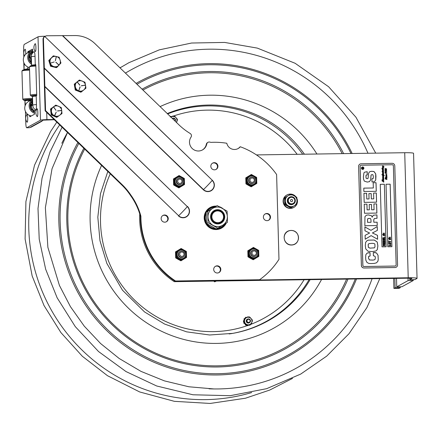 <?xml version="1.0" encoding="UTF-8"?>
<svg xmlns="http://www.w3.org/2000/svg" width="439" height="439" viewBox="0 0 439 439"><rect width="100%" height="100%" fill="white"/><g stroke="black" fill="none" stroke-linecap="round" stroke-linejoin="round"><path stroke-width="0.66" d="M372.074 278.738A170.513 167.819 -118.8 0 1 213.925 388.949A170.513 167.819 -118.8 0 1 209.063 388.822M61.822 143.273A170.513 167.819 -118.8 0 1 67.507 132.479L52.032 168.73L45.371 207.724L47.878 247.344L59.419 285.421L70.427 306.641L84.244 326.139L100.608 343.534L119.183 358.482L140.979 371.372L164.384 380.871L188.88 386.775L213.925 388.949M125.439 73.104A170.513 167.819 -118.8 0 1 153.93 59.391A170.513 167.819 -118.8 0 1 367.975 153.26M256.453 154.918L404.725 152.717A10.459 0.856 -1.6 0 1 413.554 153.315L417.05 278.364A10.459 0.856 -1.6 0 1 416.924 278.507L414.893 279.621L409.73 279.698L411.755 278.447M417.05 278.364A10.459 0.856 -1.6 0 0 408.215 277.766L175.084 281.223A75.837 74.635 -118.8 0 1 140.464 216.443L140.903 216.202A62.761 61.767 61.2 0 0 130.943 195.212A62.761 61.767 61.2 0 0 122.141 184.632L45.568 110.606L43.445 39.038L43.006 39.274L45.129 110.847L121.702 184.874A62.761 61.767 -118.8 0 1 130.504 195.454A62.761 61.767 -118.8 0 1 140.464 216.443A75.837 74.635 61.2 0 0 175.084 281.223L174.272 281.673L407.403 278.211A5.23 0.428 -1.6 0 1 411.82 278.513A5.23 0.428 -1.6 0 1 411.76 278.584M139.734 213.908A75.837 74.635 61.2 0 0 174.272 281.673M400.264 286.793L400.291 287.66L399.073 288.33L393.909 288.407L393.629 278.414M413.247 279.648L413.275 280.516L401.91 286.766L396.746 286.843L408.105 280.592L408.04 278.205M400.291 287.66L395.127 287.737L394.864 278.397M395.127 287.737L393.909 288.407M409.691 278.227L409.73 279.698M413.275 280.516L408.105 280.592M396.51 278.375L396.746 286.843M298.509 237.587A7.249 7.134 -118.8 0 1 291.551 244.918A7.249 7.134 -118.8 0 1 284.192 237.801A7.249 7.134 -118.8 0 1 291.15 230.475A7.249 7.134 -118.8 0 1 298.509 237.587M43.006 39.274A3.347 3.292 -118.8 0 1 44.696 36.486L46.539 35.768L74.893 35.559A28.765 28.31 -118.8 0 1 94.978 43.659L178.925 124.819A62.761 61.767 61.2 0 0 189.78 133.237A62.761 61.767 61.2 0 0 190.312 133.593A2.508 2.469 -118.8 0 1 191.02 137.127A8.829 8.687 -118.8 0 0 202.467 149.935A8.829 8.687 -118.8 0 0 206.769 144.003A2.508 2.469 -118.8 0 1 209.76 142.088A62.761 61.767 61.2 0 0 210.983 142.373A75.837 74.635 -118.8 0 1 226.793 143.251A7.847 7.721 -118.8 0 0 240.303 146.763A75.837 74.635 -118.8 0 1 276.608 174.508L278.974 259.328A75.837 74.635 -118.8 0 1 259.597 279.736L175.523 280.987A75.837 74.635 -118.8 0 1 140.903 216.202M130.504 195.454L130.943 195.212M259.597 279.736L175.523 280.987M237.922 148.656A7.847 7.721 61.2 0 0 239.864 147.005L240.303 146.763M207.993 142.318L207.554 142.56A2.508 2.469 61.2 0 0 206.33 144.244L206.769 144.003M202.242 150.056A8.829 8.687 61.2 0 0 206.33 144.244M167.27 221.091A3.594 3.539 -118.8 0 1 161.887 220.757A3.594 3.539 -118.8 0 1 162.951 215.445A3.594 3.539 -118.8 0 1 167.27 221.091M166.2 221.86A3.594 3.539 61.2 0 0 167.127 216.773A3.594 3.539 61.2 0 0 162.737 215.571M216.954 168.752A3.594 3.539 -118.8 0 1 211.571 168.417A3.594 3.539 -118.8 0 1 212.641 163.105A3.594 3.539 -118.8 0 1 216.954 168.752M215.884 169.52A3.594 3.539 61.2 0 0 216.817 164.438A3.594 3.539 61.2 0 0 212.427 163.237M226.299 223.045A11.765 11.584 -118.8 0 1 206.643 224.916A11.765 11.584 -118.8 0 1 216.273 206.127M219.368 206.72A11.765 11.584 -118.8 0 1 222.93 208.662M227.336 216.438A11.765 11.584 -118.8 0 1 227.386 219.127M221.267 228.264A11.765 11.584 61.2 0 0 225.844 223.325M215.834 206.368A11.765 11.584 61.2 0 0 209.924 207.647M219.84 271.911A3.594 3.539 -118.8 0 1 214.451 271.582A3.594 3.539 -118.8 0 1 215.522 266.264A3.594 3.539 -118.8 0 1 219.84 271.911M218.765 272.679A3.594 3.539 61.2 0 0 219.698 267.598A3.594 3.539 61.2 0 0 215.308 266.396M269.524 219.571A3.594 3.539 -118.8 0 1 264.141 219.242A3.594 3.539 -118.8 0 1 265.211 213.925A3.594 3.539 -118.8 0 1 269.524 219.571M268.454 220.34A3.594 3.539 61.2 0 0 269.381 215.258A3.594 3.539 61.2 0 0 264.997 214.056M45.129 110.847L45.568 110.606M62.755 35.685L212.317 180.275A6.623 6.519 -118.8 0 1 212.575 189.61A6.623 6.519 -118.8 0 1 203.323 189.747L203.493 189.577A6.393 6.294 61.2 0 0 212.427 189.445A6.393 6.294 61.2 0 0 212.174 180.434A9.362 0.494 134 0 1 203.493 189.577L44.778 36.475A3.347 3.292 61.2 0 0 43.445 39.038M44.306 68.034L187.327 206.604A9.362 0.494 134 0 1 178.651 215.747A6.393 6.294 61.2 0 0 187.579 215.615A6.393 6.294 61.2 0 0 187.327 206.604L44.328 68.358M292.478 201.111A1.081 1.065 -118.8 0 1 291.008 201.468A1.081 1.065 -118.8 0 1 290.64 199.981A1.081 1.065 -118.8 0 1 292.105 199.63A1.081 1.065 -118.8 0 1 292.478 201.111M288.763 198.829A3.292 3.243 -118.8 0 1 293.225 197.753A3.292 3.243 -118.8 0 1 294.355 202.269A3.292 3.243 -118.8 0 1 289.888 203.345A3.292 3.243 -118.8 0 1 288.763 198.829M288.127 198.554A3.924 3.863 -118.8 0 1 293.444 197.276A3.924 3.863 -118.8 0 1 294.783 202.653A3.924 3.863 -118.8 0 1 289.471 203.932A3.924 3.863 -118.8 0 1 288.127 198.554M293.247 204.097A3.924 3.863 -118.8 0 1 287.924 198.669A3.924 3.863 -118.8 0 1 289.466 197.226M212.739 221.047A6.536 6.437 61.2 0 0 223.253 213.744A6.536 6.437 61.2 0 0 214.462 211.115A6.536 6.437 61.2 0 0 212.739 221.047M213.305 220.592A5.91 5.817 -118.8 0 1 216.603 210.994A5.91 5.817 -118.8 0 1 223.231 218.787A5.91 5.817 -118.8 0 1 213.305 220.592M291.013 207.729L290.722 208.399L290.711 207.894L284.785 204.601L284.598 197.824L290.898 194.033L285.174 197.506L285.366 204.283L291.276 207.581L290.7 207.899M290.794 194.087A7.112 7.002 61.2 0 0 283.621 202.763A7.112 7.002 61.2 0 0 290.25 208.245L290.234 207.663M291.03 208.229A7.112 7.002 61.2 0 0 296.824 204.217M297 203.795A7.112 7.002 61.2 0 0 296.874 198.395M295.924 196.798A7.112 7.002 61.2 0 0 291.052 194.109M287.013 194.932L286.711 195.097A7.112 7.002 61.2 0 0 289.949 208.41L290.25 208.245M290.722 208.399A7.112 7.002 61.2 0 0 293.57 207.559L293.872 207.395M293.093 204.179A3.924 3.863 -118.8 0 1 287.282 200.826A3.924 3.863 -118.8 0 1 289.312 197.309M284.785 204.601L285.366 204.283M285.174 197.506L284.598 197.824M291.276 207.581L297 204.108L296.973 200.683L296.808 197.331L290.898 194.033M285.339 200.859A5.888 5.795 -118.8 0 1 290.991 194.905A5.888 5.795 -118.8 0 1 296.967 200.683A5.888 5.795 -118.8 0 1 291.32 206.637A5.888 5.795 -118.8 0 1 285.339 200.859M215.033 228.834L215.11 229.213L215.538 228.554M216.828 228.532L216.4 229.196L216.323 228.812M215.11 229.213A11.222 11.046 -118.8 0 1 210.029 208.207L210.407 208.004A11.222 11.046 61.2 0 0 215.483 229.004M216.773 228.988A11.222 11.046 61.2 0 0 221.229 227.665L220.855 227.874A11.222 11.046 -118.8 0 1 216.4 229.196M220.74 222.589A6.536 6.437 -118.8 0 1 211.104 216.97A6.536 6.437 -118.8 0 1 214.435 211.132M210.583 216.926A7.167 7.051 61.2 0 0 221.371 222.952A7.167 7.051 61.2 0 0 221.026 210.588A7.167 7.051 61.2 0 0 210.583 216.926M216.334 229.01L206.489 223.511L206.176 212.224L217.206 205.611L207.68 211.4L207.993 222.683L217.837 228.181L216.334 229.01M206.489 223.511L207.993 222.683M207.68 211.4L206.176 212.224M217.837 228.181L227.369 222.392L227.347 216.679L227.051 211.11L217.206 205.611M207.976 216.965A9.806 9.653 -118.8 0 1 217.387 207.054A9.806 9.653 -118.8 0 1 227.342 216.679A9.806 9.653 -118.8 0 1 217.931 226.59A9.806 9.653 -118.8 0 1 207.976 216.965M51.736 114.645L51.451 111.61A5.23 5.147 -118.8 0 1 55.962 105.876A5.23 5.147 -118.8 0 1 61.712 110.502L61.998 113.536L57.224 117.081L51.736 114.645L51.231 114.925L56.719 117.361L57.224 117.081M51.023 108.658L55.791 105.113L61.279 107.55L61.712 110.502A5.23 5.147 -118.8 0 1 57.202 116.236A5.23 5.147 -118.8 0 1 51.451 111.61L51.023 108.658L55.791 105.113M53.646 107.242L56.011 110.304L53.679 107.094M54.765 115.534L56.274 112.049L54.617 115.397M61.35 110.639L57.597 110.842L61.312 110.65M50.518 108.932L51.231 114.925M75.749 89.754L75.327 86.735A5.23 5.147 -118.8 0 1 79.569 80.792A5.23 5.147 -118.8 0 1 85.517 85.15L85.94 88.168L81.336 91.932L75.749 89.754L75.245 90.033L80.831 92.212L81.336 91.932M74.762 83.8L79.36 80.035L84.952 82.214L85.517 85.15A5.23 5.147 -118.8 0 1 81.275 91.092A5.23 5.147 -118.8 0 1 75.327 86.735L74.762 83.8L79.36 80.035M77.319 82.269L79.843 85.067L77.346 82.115M78.855 90.45L80.008 86.823L78.855 90.45M85.161 85.303L81.424 85.682L85.128 85.314M74.251 84.079L75.245 90.033M50.584 66.256L56.406 67.639L56.916 67.365L51.089 65.976L49.3 60.214L48.795 60.494L50.584 66.256L51.089 65.976M48.795 60.494L53.338 55.83L59.161 57.218L60.95 62.98L56.916 67.365M56.132 56.867L55.473 60.637L56.181 56.801M50.694 63.035L54.244 61.959M58.749 64.939L55.907 62.179L58.628 64.923M49.3 60.214L53.338 55.83M59.007 65.131A5.23 5.147 -118.8 0 1 51.703 65.351A5.23 5.147 -118.8 0 1 51.39 57.981A5.23 5.147 -118.8 0 1 58.689 57.767A5.23 5.147 -118.8 0 1 59.007 65.131M249.231 324.948L249.22 324.904A0.521 0.516 -118.8 0 0 249.204 324.855L250.203 324.635A0.417 0.412 -118.8 0 1 250.016 325.129A4.445 4.374 61.2 0 1 249.818 325.233A0.417 0.412 -118.8 0 1 249.231 324.948A111.16 109.404 -118.8 0 1 248.233 325.315M247.788 319.032A2.052 2.019 61.2 0 0 247.656 322.978A2.052 2.019 61.2 0 0 249.687 322.484M249.341 317.441A3.781 3.721 61.2 0 0 244.677 319.877A3.781 3.721 61.2 0 0 247.152 324.619A3.781 3.721 61.2 0 0 251.821 322.182A3.781 3.721 61.2 0 0 249.341 317.441M250.005 317.419A0.417 0.412 -118.8 0 1 250.087 317.463A4.445 4.374 61.2 0 1 250.279 317.584A0.417 0.412 -118.8 0 1 250.466 317.902M249.467 316.881L252.436 320.135L251.157 324.317L246.916 325.244L243.947 321.99L245.22 317.809L249.467 316.881M251.393 318.912A0.417 0.412 -118.8 0 1 251.684 319.12A4.445 4.374 61.2 0 1 251.788 319.323A0.417 0.412 -118.8 0 1 251.816 319.394M247.486 317.293A0.417 0.412 -118.8 0 1 247.898 316.815A4.445 4.374 61.2 0 1 248.128 316.826A0.417 0.412 -118.8 0 1 248.479 317.084M244.309 318.637A0.417 0.412 61.2 0 0 244.133 318.785L244.194 318.752A4.445 4.374 61.2 0 0 244.073 318.944L244.013 318.977A0.417 0.412 61.2 0 0 244.243 319.592L244.309 319.559A0.417 0.412 -118.8 0 1 244.073 318.944M245.489 317.748A0.417 0.412 -118.8 0 1 245.697 317.359A4.445 4.374 61.2 0 1 245.9 317.254A0.417 0.412 -118.8 0 1 246.482 317.518M244.309 319.559L244.353 319.57A0.521 0.516 -118.8 0 1 244.402 319.587L243.799 321.562A0.417 0.412 -118.8 0 1 243.464 321.145L243.404 321.178A0.417 0.412 61.2 0 0 243.788 321.606M244.1 320.574A0.521 0.516 -118.8 0 1 244.051 320.563L244.007 320.547A0.417 0.412 -118.8 0 0 243.683 320.58L243.618 320.613A0.417 0.412 61.2 0 0 243.409 320.953A4.445 4.374 61.2 0 0 243.404 321.178M243.409 320.953L243.475 320.914A0.417 0.412 -118.8 0 1 243.683 320.58M244.194 318.752A0.417 0.412 -118.8 0 1 244.704 318.604L244.402 319.587M245.22 317.809L244.704 318.604M243.925 323.17A0.417 0.412 -118.8 0 1 244.051 322.649A0.417 0.412 61.2 0 0 243.864 323.203L243.925 323.17A4.445 4.374 61.2 0 0 244.035 323.373A0.417 0.412 -118.8 0 0 244.677 323.477L244.71 323.45A0.521 0.516 -118.8 0 1 244.748 323.417L246.147 324.953A0.417 0.412 -118.8 0 1 245.626 325.03A4.445 4.374 61.2 0 1 245.434 324.904A0.417 0.412 -118.8 0 1 245.379 324.251L245.313 324.289A0.417 0.412 61.2 0 0 245.368 324.942L245.434 324.904M243.799 321.562L243.612 322.171L244.748 323.417M243.947 321.99L243.612 322.171M246.147 324.953L246.581 325.425L246.916 325.244M247.662 316.887A0.417 0.412 61.2 0 0 247.42 317.309M252.173 321.096A0.417 0.412 -118.8 0 1 252.249 321.348A4.445 4.374 61.2 0 1 252.244 321.573A0.417 0.412 -118.8 0 1 251.926 321.952M251.157 324.317L250.867 324.377M251.3 323.905A0.417 0.412 -118.8 0 0 251.52 323.741A4.445 4.374 61.2 0 0 251.64 323.548A0.417 0.412 -118.8 0 0 251.585 323.049M248.222 325.167A0.417 0.412 -118.8 0 1 247.815 325.672A4.445 4.374 61.2 0 1 247.591 325.661A0.417 0.412 -118.8 0 1 247.206 325.294L248.205 325.074A0.521 0.516 -118.8 0 0 248.211 325.123L248.222 325.167M172.79 118.223A2.052 2.019 61.2 0 0 172.297 118.404M176.363 122.338A3.781 3.721 61.2 0 0 171.018 117.169M176.396 118.107A0.417 0.412 -118.8 0 1 176.687 118.316A4.445 4.374 61.2 0 1 176.791 118.519A0.417 0.412 -118.8 0 1 176.818 118.596M170.228 116.993L174.475 116.072L177.438 119.331L176.505 122.476M175.013 116.615A0.417 0.412 -118.8 0 1 175.095 116.653A4.445 4.374 61.2 0 1 175.287 116.779A0.417 0.412 -118.8 0 1 175.474 117.092M177.169 120.297A0.417 0.412 -118.8 0 1 177.246 120.544A4.445 4.374 61.2 0 1 177.241 120.774A0.417 0.412 -118.8 0 1 176.922 121.148M176.577 122.245A0.417 0.412 -118.8 0 1 176.676 122.64M170.541 116.714A0.417 0.412 -118.8 0 1 170.705 116.544A4.445 4.374 61.2 0 1 170.908 116.439A0.417 0.412 -118.8 0 1 171.484 116.703M172.494 116.483A0.417 0.412 -118.8 0 1 172.906 116.006A4.445 4.374 61.2 0 1 173.136 116.017A0.417 0.412 -118.8 0 1 173.487 116.275M178.541 178.344A3.243 3.194 61.2 0 0 176.67 182.986A3.243 3.194 61.2 0 0 181.592 183.892M183.754 184.951L184.501 184.495L184.336 178.481L179.085 175.545L173.465 178.931L173.635 184.945L176.176 186.443L178.882 187.876L183.754 184.951A5.647 5.559 61.2 0 0 184.479 183.612M174.003 178.635L174.173 184.649L179.419 187.579M179.085 175.545L173.465 178.931M174.173 184.649L173.635 184.945M180.577 251.289A3.243 3.194 61.2 0 0 178.711 255.932A3.243 3.194 61.2 0 0 183.628 256.837M185.796 257.896L186.542 257.441L186.372 251.426L181.126 248.496L175.507 251.876L175.671 257.891L178.212 259.389L180.923 260.821L185.796 257.896A5.647 5.559 61.2 0 0 186.515 256.557M176.044 251.58L176.209 257.594L181.461 260.525M181.126 248.496L175.507 251.876M176.209 257.594L175.671 257.891M250.845 177.268A3.243 3.194 61.2 0 0 248.979 181.911A3.243 3.194 61.2 0 0 253.901 182.822M256.063 183.875L256.81 183.42L256.639 177.405L251.393 174.475L245.774 177.855L245.939 183.87L248.479 185.373L251.19 186.805L256.063 183.875A5.647 5.559 61.2 0 0 256.782 182.542M246.312 177.559L246.477 183.573L251.728 186.509M251.393 174.475L245.774 177.855M246.477 183.573L245.939 183.87M252.88 250.214A3.243 3.194 61.2 0 0 251.015 254.856A3.243 3.194 61.2 0 0 255.937 255.767M258.099 256.82L258.845 256.371L258.675 250.351L253.429 247.42L247.81 250.801L247.98 256.815L250.521 258.319L253.226 259.751L258.099 256.82A5.647 5.559 61.2 0 0 258.823 255.487M248.348 250.504L248.518 256.519L253.764 259.454M253.429 247.42L247.81 250.801M248.518 256.519L247.98 256.815M216.251 281.048L215.768 281.278A0.626 0.62 -118.8 0 1 214.995 281.07M214.067 281.158A0.626 0.62 61.2 0 0 214.956 281.723L215.768 281.278M216.383 281.048L214.956 281.723M46.699 112.362L46.918 119.622A5.63 0.461 -1.7 0 0 40.487 120.193L38.012 36.832A5.63 0.461 -1.7 0 1 44.438 36.256L44.449 36.635M27.827 52.779L27.893 51.665L32.563 49.097L32.766 52.439L34.094 51.709A5.032 0.79 89 0 1 35.021 56.291L35.274 64.813L35.713 64.577L35.822 65.148L36.711 95.159L36.201 96.075A5.762 0.472 178.3 0 0 32.508 96.553L31.987 103.181L32.393 102.397M32.766 52.439A5.762 5.674 61.2 0 0 30 57.498L30.988 60.631M24.71 69.713A5.762 0.472 -1.7 0 1 23.986 69.51A5.762 0.472 -1.7 0 1 24.057 69.433L27.761 68.791A4.577 0.719 -91 0 0 28.08 67.129M32.025 103.039L31.432 105.81A5.762 5.674 61.2 0 0 34.494 110.771L35.822 110.041A5.032 0.79 -91 0 0 36.453 104.597L36.201 96.075M38.012 36.832L24.277 44.388A5.23 0.823 89 0 0 23.624 50.046L23.827 57.043M40.487 120.193L26.752 127.754A5.23 0.823 89 0 1 26.686 127.771A5.23 0.823 89 0 1 25.786 122.991L25.446 111.413M34.494 110.771L34.5 114.222L29.825 116.796L29.687 115.512M54.321 119.732L43.263 120.149L29.534 127.705A5.23 0.823 89 0 1 29.462 127.727A5.23 0.823 89 0 1 29.397 127.711M46.918 119.622L54.085 119.501M45.135 36.245L44.438 36.256M29.023 101.217A4.577 0.719 -91 0 0 28.7 100.355L24.985 100.696A5.762 0.472 178.3 0 0 24.913 100.772L25.067 105.925M27.048 69.516L29.539 69.104M34.571 65.373L35.817 65.032M32.475 65.609L31.581 65.29A5.762 0.472 -1.7 0 1 35.274 64.813M31.164 60.785L30.889 60.242C30.966 61.12 31.059 59.309 31.504 65.373L31.575 65.296A9.417 1.476 -91 0 0 30 57.536M27.844 67.019A4.385 0.686 -91 0 0 27.761 68.791M28.7 100.355A4.385 0.686 -91 0 0 28.793 101.343M27.547 100.306L27.114 100.328M33.128 110.798A4.192 4.127 61.2 0 0 34.505 111.16M33.671 110.227L33.035 110.897A6.59 6.486 61.2 0 0 34.527 111.797M31.537 104.493L30.746 103.955M32.771 109.355L32.135 110.03A6.59 6.486 61.2 0 1 31.888 101.672L32.201 101.974M32.332 100.575A7.008 6.898 61.2 0 0 34.538 112.247M32.398 99.417A7.847 7.721 61.2 0 0 34.571 113.262M32.058 99.549A4.192 0.34 -1.7 0 0 28.722 99.664L27.3 99.549A6.59 0.538 -1.7 0 1 32.398 99.34L28.711 101.387A7.847 7.721 61.2 0 0 31.323 115.973M31.389 104.57A4.192 4.127 61.2 0 0 30.653 107.006M32.502 108.998L31.685 109.448M33.693 96.3A6.59 0.538 -1.7 0 1 33.249 96.273L35.197 96.103A4.192 0.34 -1.7 0 0 35.575 96.119L35.564 95.74M32.508 96.212A6.59 0.538 -1.7 0 1 33.814 95.499L35.23 95.614A4.192 0.34 -1.7 0 0 33.984 95.894A4.192 0.34 -1.7 0 0 34.461 96.037L32.508 96.212L32.491 95.603M36.706 95.493A4.192 0.34 -1.7 0 0 36.245 95.526L36.239 95.312M33.441 96.333A7.008 0.571 -1.7 0 1 31.202 96.026L30.34 95.225A7.847 0.642 -1.7 0 1 30.313 95.17L29.473 66.887A7.847 0.642 -1.7 0 1 29.501 66.838L30.307 65.982A7.008 0.571 -1.7 0 1 33.166 65.482A7.008 0.571 -1.7 0 1 35.828 65.307M29.501 66.838A7.847 0.642 -1.7 0 1 32.7 66.273A7.847 0.642 -1.7 0 1 35.85 66.07M30.313 95.17A7.847 0.642 -1.7 0 1 33.54 94.555A7.847 0.642 -1.7 0 1 36.689 94.352M31.202 96.026A7.008 0.571 -1.7 0 1 34.055 95.428A7.008 0.571 -1.7 0 1 36.711 95.252M36.245 95.526L34.824 95.406A6.59 0.538 -1.7 0 1 36.711 95.29M35.57 95.96L36.7 95.609M26.148 100.438A6.59 0.538 -1.7 0 1 25.725 100.416L27.673 100.24A4.192 0.34 -1.7 0 0 28.052 100.257M24.985 100.355A6.59 0.538 -1.7 0 1 26.291 99.637L27.706 99.757A4.192 0.34 -1.7 0 0 26.466 100.037A4.192 0.34 -1.7 0 0 26.938 100.18L24.985 100.355L24.968 99.746M25.901 100.471A7.008 0.571 -1.7 0 1 23.679 100.163A7.008 0.571 -1.7 0 1 26.532 99.571A7.008 0.571 -1.7 0 1 32.398 99.307M28.047 100.097L31.86 99.658M23.679 100.163L22.817 99.362A7.847 0.642 -1.7 0 1 22.79 99.313A7.847 0.642 -1.7 0 1 26.016 98.698A7.847 0.642 -1.7 0 1 32.426 98.402M22.79 99.313L21.95 71.03A7.847 0.642 -1.7 0 1 21.977 70.975L22.784 70.125A7.008 0.571 -1.7 0 1 25.643 69.62A7.008 0.571 -1.7 0 1 29.55 69.395M21.977 70.975A7.847 0.642 -1.7 0 1 25.177 70.416A7.847 0.642 -1.7 0 1 29.572 70.163M32.738 51.615A6.59 6.486 61.2 0 0 32.074 51.884M32.738 51.522A6.59 6.486 61.2 0 0 31.301 52.466L31.915 53.053M32.755 52.142A6.59 6.486 61.2 0 0 31.361 52.411M32.722 51.067A7.008 6.898 61.2 0 0 31.323 62.898M32.695 50.189A7.847 7.721 61.2 0 0 31.432 64.149M31.679 50.655L27.278 53.081A7.847 7.721 61.2 0 0 29.495 67.584M32.118 52.225A7.847 7.721 61.2 0 0 31.663 52.17M30.115 56.176L29.951 56.263A4.192 4.127 61.2 0 0 29.215 58.694M31.01 60.725L30.253 61.136M31.114 61.284L30.697 61.718A6.59 6.486 61.2 0 1 30.45 53.36L31.081 53.97M29.951 56.263L29.314 55.643M30.752 127.294A5.855 0.922 -91 0 0 30.829 127.315A5.855 0.922 -91 0 0 30.906 127.294L41.974 121.202A5.855 0.922 -91 0 0 42.265 120.698M35.109 43.757A3.924 0.615 89 0 1 35.916 47.582A3.924 0.615 89 0 1 35.235 51.429A6.497 6.497 0 0 1 35.109 43.757M24.397 55.868A6.497 6.497 0 0 1 24.963 49.338A3.924 0.615 89 0 1 25.769 54.167M37.041 108.883A3.924 0.615 89 0 1 37.847 112.708A3.924 0.615 89 0 1 37.167 116.554A6.497 6.497 0 0 1 37.041 108.883M26.9 114.469A3.924 0.615 89 0 1 27.706 118.289A3.924 0.615 89 0 1 27.026 122.135A6.497 6.497 0 0 1 26.9 114.469M254.291 180.144A2.184 2.151 -118.8 0 1 252.195 182.35A2.184 2.151 -118.8 0 1 249.978 180.204A2.184 2.151 -118.8 0 1 252.074 177.998A2.184 2.151 -118.8 0 1 254.291 180.144M255.196 180.177A3.188 3.139 -118.8 0 1 252.134 183.403A3.188 3.139 -118.8 0 1 248.891 180.27A3.188 3.139 -118.8 0 1 251.953 177.043A3.188 3.139 -118.8 0 1 255.196 180.177M253.49 183.068A3.188 3.139 -118.8 0 1 248.715 180.369A3.188 3.139 -118.8 0 1 250.417 177.482M252.013 253.155A2.184 2.151 -118.8 0 1 254.11 250.943A2.184 2.151 -118.8 0 1 256.327 253.089A2.184 2.151 -118.8 0 1 254.23 255.295A2.184 2.151 -118.8 0 1 252.013 253.155M250.932 253.215A3.188 3.139 -118.8 0 1 253.994 249.994A3.188 3.139 -118.8 0 1 257.232 253.122A3.188 3.139 -118.8 0 1 254.17 256.349A3.188 3.139 -118.8 0 1 250.932 253.215M255.531 256.014A3.188 3.139 -118.8 0 1 250.751 253.314A3.188 3.139 -118.8 0 1 252.452 250.428M181.806 252.019A2.184 2.151 -118.8 0 1 184.023 254.159A2.184 2.151 -118.8 0 1 181.927 256.371A2.184 2.151 -118.8 0 1 179.71 254.225A2.184 2.151 -118.8 0 1 181.806 252.019M181.686 251.064A3.188 3.139 -118.8 0 1 184.929 254.197A3.188 3.139 -118.8 0 1 181.867 257.424A3.188 3.139 -118.8 0 1 178.624 254.291A3.188 3.139 -118.8 0 1 181.686 251.064M183.222 257.084A3.188 3.139 -118.8 0 1 178.547 255.097A3.188 3.139 -118.8 0 1 180.149 251.498M179.891 183.425A2.184 2.151 -118.8 0 1 177.669 181.28A2.184 2.151 -118.8 0 1 179.765 179.074A2.184 2.151 -118.8 0 1 181.987 181.214A2.184 2.151 -118.8 0 1 179.891 183.425M179.825 184.473A3.188 3.139 -118.8 0 1 176.588 181.345A3.188 3.139 -118.8 0 1 179.65 178.119A3.188 3.139 -118.8 0 1 182.887 181.252A3.188 3.139 -118.8 0 1 179.825 184.473M181.186 184.139A3.188 3.139 -118.8 0 1 176.505 182.152A3.188 3.139 -118.8 0 1 178.113 178.552M383.477 166.617L383.829 167.029L383.461 166.628M383.148 166.732L382.517 166.436M383.384 174.069L382.599 173.839L383.384 174.069M383.527 179.139L382.879 178.799M385.634 177.746L385.338 177.51L385.634 177.746M388.938 241.774L388.713 242.476L388.663 240.797L388.927 241.494L390.748 241.466L390.759 241.746L388.938 241.774L390.759 241.746M390.309 243.991L389.788 244.106L390.611 243.458L389.755 242.838L389.135 243.019L389.163 243.941L389.788 244.106L390.589 243.469L389.733 242.849L389.113 243.03M389.733 242.849L389.135 243.019M390.589 244.133L388.992 244.155L388.696 243.486L388.959 242.811L390.551 242.789L390.847 243.458L390.403 244.26M390.562 244.144L388.97 244.166L388.674 243.502L389.108 242.707M385.113 244.26L383.329 244.287L384.564 244.978L383.368 245.538L385.151 245.769L383.088 245.802L383.077 245.423L384.213 244.885L383.049 244.397L383.038 244.013L385.102 243.98L385.085 244.271L383.357 244.298M384.032 243.42L384.849 242.772L383.993 242.152L383.373 242.333M384.054 243.404L384.877 242.762L384.021 242.141L383.198 242.783L383.423 243.244L384.569 243.288M383.993 242.152L383.401 242.317M384.849 243.431L383.258 243.453L382.962 242.789L383.22 242.114L384.811 242.087L385.113 242.756L384.668 243.557M384.767 241.258L384.608 240.484L383.938 240.204L383.28 240.528M383.198 241.28L384.789 241.258L384.63 240.473L383.96 240.193L383.302 240.517L383.198 241.28M383.938 240.204L383.302 240.517M383.543 234.41L384.065 234.53L384.246 234.157L384.849 234.898L384.262 234.755L384.273 235.139L384.866 235.458L384.279 235.32L384.098 235.683L384.087 235.271L383.565 235.156L383.384 235.529L382.781 234.788L383.368 234.925L383.357 234.547L382.764 234.228L383.351 234.366L383.532 234.003L383.543 234.41M384.076 234.711L383.543 234.585L383.554 234.975L384.087 235.095L384.076 234.711L383.543 234.607M384.065 235.09L384.054 234.722M384.811 233.444L384.405 233.114L384.811 233.444L384.388 233.466L384.405 233.114M362.614 166.924A1.257 1.235 61.2 0 0 362.054 167.072A1.257 1.235 -118.8 0 1 363.86 167.852A1.257 1.235 -118.8 0 1 363.272 169.267A1.257 1.235 61.2 0 0 362.614 166.924M362.164 167.254L362.148 167.259A1.048 1.032 61.2 0 0 362.148 167.259A1.048 1.032 61.2 0 0 361.747 168.675A1.048 1.032 61.2 0 0 363.157 169.092A1.048 1.032 61.2 0 0 363.163 169.086A1.048 1.032 61.2 0 0 362.636 167.127A1.048 1.032 61.2 0 0 361.763 168.664A1.048 1.032 61.2 0 0 363.168 169.086L363.157 169.092M363.272 169.267A1.257 1.235 -118.8 0 1 361.582 168.763A1.257 1.235 -118.8 0 1 362.06 167.067M383.752 178.657L383.439 178.207L383.752 178.657L383.401 178.854L383.79 180.094L383.291 180.402L382.128 180.078L383.818 181.164L382.166 181.038L383.84 181.938L383.637 182.196L383.67 181.806L381.952 180.797L383.466 180.852L381.941 179.743L383.543 179.88L382.638 178.931L382.627 178.366L383.505 178.475L382.605 177.702L383.027 177.828L382.764 177.12L383.499 177.23L382.578 176.429L383.488 176.538L382.556 175.737L383.439 175.858L381.787 174.651L383.45 174.892L382.495 173.855L382.484 173.29L383.362 173.405L382.462 172.511L382.682 172.247L383.038 172.84L383.368 172.565L382.001 171.534L383.313 171.731L382.501 171.259L382.424 170.914L383.335 171.023L382.479 170.573L382.402 170.222L383.285 170.343L382.698 170.008M382.857 169.888L382.385 169.75L382.72 169.706L382.374 169.218L383.236 169.35L382.358 168.565L383.209 168.697L382.314 167.95M382.753 168.066L382.325 167.511L383.214 167.478L382.287 166.068L383.225 166.255L383.082 165.898L384.054 166.897L383.834 167.127L383.104 166.54L383.445 167.671L382.578 167.736L383.45 168.433M382.89 168.06L383.472 168.428L383.17 168.444L383.499 169.564L382.786 169.569L383.527 170.524L383.231 170.738L383.549 171.21L383.242 171.44L383.565 171.918L383.252 172.181L383.587 172.741L383.34 174.513L384.29 175.54L383.242 175.474L383.681 176.039L383.368 176.258L383.702 177.444L382.846 177.499L383.67 177.905L383.439 178.207M383.198 168.455L383.488 169.575L382.77 169.58L383.51 170.53L383.242 171.44L383.549 171.929M383.549 171.21L383.258 171.429L383.549 171.21M383.565 171.918L383.269 172.17L383.565 171.918M383.252 172.181L383.571 172.752L383.291 173.125L383.571 172.752M383.384 176.253L383.686 176.73M382.484 173.306L383.346 173.41M382.781 174.98L383.434 174.903M382.012 174.535L382.764 174.991M382.589 177.713L383.027 177.828M382.627 178.377L383.488 178.486M381.925 179.754L383.527 179.891M382.034 180.78L383.022 180.67M382.166 181.038L383.823 181.944L383.62 182.207M386.331 174.947L385.98 174.618L386.315 174.952M386.205 176.95L386.88 177.175L386.968 177.916L385.919 177.938L385.837 177.597L386.693 177.729L385.815 176.972L386.238 177.093L385.974 176.385L386.693 176.511L385.782 175.584L386.002 175.32L386.358 175.913L386.682 175.638L385.755 174.64L385.974 174.371L386.419 174.936L386.55 174.267L386.929 176.703L386.057 176.769L386.935 177.46M386.55 174.267L386.863 174.854M386.88 174.843L386.561 175.238L386.907 175.814L386.699 176.906M386.682 175.638L386.342 175.918L386.666 175.644L386.342 175.918L386.002 175.589M385.793 176.549L386.71 176.5M386.435 178.717L385.661 179.26M386.572 178.678L385.678 179.249L385.129 178.706L385.585 178.432L385.217 178.772L385.475 179.019L386.408 178.399L387 179.057L386.748 179.567L386.572 178.678M386.408 178.399L386.984 179.068L386.732 179.578M381.837 168.488L382.106 168.894M391.89 246.696L390.145 184.182L386.035 184.248L390.167 184.171L391.912 246.696L387.785 246.756L386.035 184.232M390.09 239.683L389.393 239.173M389.903 239.699L389.914 239.277L389.393 239.156L389.195 239.546L389.179 239.123L388.592 238.986L389.201 238.931L388.592 238.229L389.184 238.366L389.36 238.004L389.371 238.415L389.898 238.531L390.073 238.157L390.677 238.898L390.09 238.761L390.101 239.14L390.694 239.458L390.106 239.343M389.173 238.926L388.592 238.229M389.157 238.361L389.173 238.004M389.87 238.525L389.887 238.157M390.655 238.893L390.09 238.778M390.595 245.412L390.589 244.479L390.869 245.686L388.795 245.439L390.617 245.412L390.589 244.479M390.869 245.686L388.778 245.73L388.795 245.439M388.954 242.471L388.663 240.797M389.481 237.466L389.064 237.483L389.08 237.137L389.481 237.466L389.08 237.137M390.211 237.131L390.639 237.45L390.222 237.466L390.233 237.131M389.195 239.546L388.608 238.794M390.694 239.458L390.106 239.321L389.931 239.689M386.106 246.784L384.361 184.27L386.128 246.784L381.996 246.844L380.251 184.32L384.383 184.259L380.251 184.331M376.239 191.305L376.003 182.706L373.183 182.75M373.331 187.98L373.183 182.734L376.036 182.69L376.272 191.305L363.882 191.492L363.788 188.122L373.331 187.98L363.788 188.139M369.561 233.054L365.105 235.331L369.561 233.054M365.215 239.222L371.125 235.622L365.215 239.228L365.105 235.326M377.584 239.266L377.474 235.364L372.387 232.922M377.331 230.404L377.227 226.557M369.589 233.038L364.979 230.799L364.869 226.914L370.977 230.349L364.869 226.947M370.977 230.349L377.26 226.535L377.364 230.387L372.42 232.955L377.507 235.342L377.617 239.282L371.125 235.622M375.938 250.987L377.288 249.637L377.858 245.9L377.194 242.032L374.247 240.04L368.255 240.16L367.18 240.556M368.787 243.678L368.206 244.534L368.37 247.3L369.945 248.128L374.33 247.87L374.994 246.91L374.895 244.424C374.972 243.64 373.803 243.294 371.399 243.376L368.755 243.7L368.173 244.55L368.337 247.316L369.912 248.145L374.412 247.832M368.288 240.144L374.275 240.023L377.227 242.015L377.891 245.884L377.315 249.621L375.954 250.976L372.415 251.569L368.112 251.3L365.742 248.929L365.303 245.648L365.638 242.344L367.196 240.55L368.255 240.16M366.779 198.982L366.62 193.292L363.931 193.33L366.653 193.275L366.779 198.982L369.045 198.933L368.897 193.61L371.191 193.577L371.339 198.9L373.765 198.862L373.6 193.061L376.322 193.023L376.58 202.187L364.183 202.374L363.931 193.314M376.547 202.187L376.289 193.039L373.6 193.078M373.765 198.862L371.306 198.916L371.158 193.594L368.897 193.626M366.812 198.966L369.045 198.933M358.636 166.414A2.618 2.574 -118.8 0 1 361.149 163.769L392.137 163.308A2.618 2.574 -118.8 0 1 394.793 165.876L397.558 264.876A2.618 2.574 -118.8 0 1 395.045 267.516L364.057 267.977A2.618 2.574 -118.8 0 1 361.401 265.414L358.608 166.43A2.618 2.574 61.2 0 1 359.925 164.104L359.958 164.087M361.401 265.414L361.368 265.43A2.618 2.574 61.2 0 0 364.024 267.999L364.057 267.977M395.045 267.516L395.012 267.538A2.618 2.574 61.2 0 0 396.203 267.219A2.618 2.574 61.2 0 0 396.219 267.214L396.203 267.219M360.682 165.36A1.152 1.13 61.2 0 0 360.084 166.392L362.85 265.392A1.152 1.13 61.2 0 0 364.019 266.517L395.007 266.061A1.152 1.13 61.2 0 0 395.544 265.913L395.561 265.902A1.152 1.13 61.2 0 0 396.143 264.876L393.377 165.882A1.152 1.13 61.2 0 0 392.208 164.751L361.22 165.212A1.152 1.13 61.2 0 0 360.117 166.376L362.883 265.37A1.152 1.13 61.2 0 0 364.052 266.5L395.04 266.039A1.152 1.13 61.2 0 0 395.561 265.902M395.012 267.538L364.024 267.999M361.368 265.43L358.608 166.43M382.325 167.511L382.885 167.473M382.945 165.909L384.037 166.908L383.834 167.127M383.379 175.408L383.664 176.044L383.368 176.258M383.702 176.719L383.412 176.944L383.702 177.444M383.735 178.668L383.384 178.865L383.774 180.105M382.698 172.505L383.022 172.845L383.351 172.571M382.407 170.925L383.335 171.023M385.338 177.51L385.59 177.927M385.228 173.087L385.568 173.487L384.97 172.774L385.475 172.812L386.841 173.482L385.228 173.087L385.552 173.498M385.958 174.382L385.738 174.651L385.974 174.371L386.402 174.941L386.644 174.667M384.943 171.814L385.519 171.32L386.808 172.269L385.288 171.649L385.036 171.836L386.068 172.17L385.661 172.522L384.943 171.814M385.272 171.66L385.019 171.841L385.876 172.017M386.068 172.17L385.661 172.522L386.068 172.17M385.601 178.426L385.233 178.761L385.475 179.019M386.485 170.952L386.315 170.008L386.775 171.144L385.327 170.261L385.047 170.513L385.497 171.012L384.899 170.359L385.327 169.882L386.485 170.952L385.31 169.893L384.882 170.365L385.31 169.893M385.327 170.261L385.03 170.524L385.48 171.023M385.244 168.488L385.711 168.944L386.144 168.571L386.726 169.289L386.364 169.783L386.166 169.492L386.627 169.267L386.133 168.938L385.788 169.295L385.233 168.812L384.981 169.07L385.343 169.569L384.86 168.966L385.244 168.488M386.144 168.571L386.726 169.289L386.364 169.783M386.166 169.492L386.611 169.273M385.217 168.823L384.965 169.081L385.217 168.823L384.965 169.081L385.327 169.575M366.45 175.013L365.961 175.611L366.077 178.097L367.191 178.711L368.085 178.338L368.623 173.147L369.814 171.616L371.789 171.287L374.023 171.545L375.729 173.904L375.949 176.368L375.729 180.006L374.56 181.543L372.003 181.998L371.91 178.821L373.232 178.322L373.348 176.456L372.93 174.804L372.042 174.579L371.103 175.046L370.67 179.902L369.44 181.664L367.224 182.07L364.266 181.071L363.519 178.997L363.382 176.785L363.953 172.812L364.727 172.137L367.202 171.726L367.289 174.909L366.329 175.068M372.892 178.668L373.232 178.322M377.139 222.189L377.233 225.553L364.836 225.739L364.957 216.625L366.351 215.231L368.359 214.912L371.531 215.708L372.162 217.223L373.304 215.225L376.936 214.885L377.03 218.298L374.368 218.545L373.77 219.752L373.841 222.238L377.139 222.189L373.808 222.255L373.737 219.769L374.352 218.556M373.765 255.811L373.386 255.816L373.293 252.507L376.536 252.963L378.05 255.273L378.242 259.509L377.919 261.232L376.47 262.835L374.215 263.433L370.988 263.559L368.848 263.433L366.977 262.467L365.841 260.179L365.638 257.572L365.824 254.724L367.081 253.127L370.017 252.617L370.11 255.942L368.639 256.557L368.502 258.072L369.418 259.954L373.106 260.08L374.933 259.663L375.372 257.858L375.093 256.349L373.765 255.811M366.955 204.157L367.114 209.847L369.347 209.815L369.199 204.492L371.498 204.459L371.646 209.782L374.066 209.743L373.907 203.943L376.629 203.905L376.881 213.069L364.485 213.255L364.233 204.195L366.955 204.157L364.233 204.212M365.961 175.611L366.417 175.029M368.052 178.355L367.158 178.728L366.049 178.113L365.928 175.627M374.544 181.554L375.696 180.023L375.696 173.921L373.99 171.561L371.756 171.303L369.781 171.633M373.199 178.338L371.915 178.838M369.408 181.68L370.637 179.919L371.07 175.062M367.256 174.909L367.169 171.742L364.71 172.143M370.955 219.626L370.357 218.441L367.92 218.529L367.525 219.835L367.591 222.332L371.032 222.277L370.955 219.626M371.032 222.277L367.558 222.348L367.492 219.851L367.887 218.545M372.162 217.223L371.498 215.725L368.326 214.929L366.318 215.247M376.936 214.885L373.287 215.236M376.997 218.304L376.903 214.901M377.2 225.558L377.106 222.205M375.142 252.529L373.293 252.524M378.242 259.509L378.017 255.295L376.503 252.979L375.109 252.551M376.453 262.846L377.886 261.249L378.209 259.531M368.65 252.688L367.064 253.138M370.017 252.617L368.617 252.705M370.077 255.948L369.984 252.634M368.639 256.557L369.007 256.162M374.901 259.679L373.079 260.097L369.386 259.97L368.469 258.088L368.606 256.574M369.347 209.815L367.081 209.864L366.922 204.173M371.498 204.459L369.199 204.508M371.646 209.782L371.465 204.475M374.066 209.743L371.613 209.798M376.629 203.905L373.907 203.959M376.849 213.069L376.596 203.921M384.262 235.683L383.565 235.172M383.549 235.529L382.781 234.81M383.346 234.92L382.764 234.245M383.329 234.36L383.346 234.014M384.043 234.525L384.059 234.168M384.849 234.898L384.262 234.777M384.866 235.458L384.279 235.337M384.707 239.315L384.679 238.3L384.981 239.59L382.912 239.617L382.879 238.317L383.148 239.337L383.719 239.332L383.933 238.366L383.96 239.326L384.729 239.315L384.679 238.3M384.981 239.59L382.89 239.628L382.879 238.317M383.691 239.332L383.691 238.372M382.945 241.576L383.099 240.336L383.955 239.903L384.833 240.314L385.036 241.532L382.945 241.576L383.077 240.352L383.933 239.913M384.827 243.447L383.236 243.469L382.934 242.8L383.198 242.125M385.151 245.769L383.066 245.813L383.055 245.434M384.185 244.896L383.027 244.413L383.038 244.013M384.564 244.978L383.368 245.538M384.657 237.708L384.657 236.775L384.937 237.982L382.863 237.735L384.685 237.708L384.657 236.775M384.937 237.982L382.846 238.02L382.863 237.735M383.225 233.147L383.642 233.125L383.258 233.466M383.653 233.46L383.236 233.482M386.71 169.3L386.353 169.794M384.844 168.977L385.228 168.494L385.694 168.949L386.128 168.581L385.694 168.949M386.117 168.949L385.771 169.306M386.298 170.019L386.732 171.172M385.31 170.272L385.03 170.524L385.31 170.272M385.113 178.717L385.332 178.267M386.43 179.414L386.88 179.024M385.848 171.907L386.051 172.181M384.926 171.819L385.502 171.331L386.743 172.346M386.682 177.488L386.951 177.921M386.891 175.825L386.594 176.209L386.891 175.825M385.766 175.595L386.079 175.391M385.799 176.977L386.205 177.087M385.843 177.608L386.677 177.735M385.475 172.812L386.797 173.559M384.954 172.779L385.458 172.823M383.757 179.321L383.466 179.595L383.757 179.321M382.874 177.477L383.724 178.19M383.274 173.136L383.593 173.592L383.242 173.795L383.615 174.25L383.324 174.524L384.279 175.551M383.615 174.25L383.324 174.524M383.51 170.53L383.214 170.749L383.51 170.53M382.599 167.714L382.786 168M383.126 166.557L383.214 167.879M382.27 166.079L383.225 166.255M382.358 168.581L383.192 168.708M382.374 169.234L383.22 169.355M382.369 169.761L382.704 169.712L382.364 169.344M382.385 170.233L383.269 170.354M382.435 171.495L383.296 171.742M382.007 171.55L382.435 171.66M382.446 172.522L382.824 172.527M382.539 175.748L383.423 175.863M382.561 176.44L383.472 176.544M382.578 177.285L383.483 177.241M382.128 180.078L383.779 181.219M382.023 174.64L382.605 174.947M382.737 173.729L383.368 174.074M362.115 168.461L362.526 168.455L362.301 167.791L362.098 168.472L362.526 168.455M362.104 168.066L362.098 168.472M363.179 167.522L362.647 168.269L363.207 168.609L361.983 168.631L362.279 167.632L362.685 167.879M361.955 168.082L362.279 167.632M361.972 168.071L362.296 167.621L362.641 167.972L363.196 167.511L362.663 168.263L363.223 168.609M385.036 241.532L382.967 241.56M389.903 238.712L389.371 238.591L389.914 239.101L389.903 238.712L389.377 238.607M389.892 239.096L389.881 238.723M390.639 237.45L390.233 237.12M172.664 118.76A1.569 1.542 -118.8 0 1 174.876 120.901M175.156 121.175A1.986 1.954 61.2 0 0 172.351 118.459M250.049 320.399A1.569 1.542 -118.8 0 1 248.244 322.374A1.569 1.542 -118.8 0 1 247.426 319.784A1.569 1.542 -118.8 0 1 250.049 320.399M250.378 320.311A1.986 1.954 61.2 0 0 247.552 319.148A1.986 1.954 61.2 0 0 246.795 321.831A1.986 1.954 61.2 0 0 250.378 320.311M59.677 124.906A174.162 171.408 61.2 0 0 61.844 326.589A174.162 171.408 61.2 0 0 251.679 392.548M171.808 116.631A111.16 109.404 -118.8 0 1 172.489 116.39M173.339 116.088A111.16 109.404 -118.8 0 1 297.165 154.314M304.084 279.747A111.16 109.404 -118.8 0 1 251.196 324.201M250.636 324.421A111.16 109.404 -118.8 0 1 249.906 324.701M247.409 325.606A111.16 109.404 -118.8 0 1 129.576 294.871A111.16 109.404 -118.8 0 1 110.266 173.817M309.067 279.67A115.084 113.267 -118.8 0 1 251.119 328.334A115.084 113.267 -118.8 0 1 232.286 333.453M167.654 113.92A115.084 113.267 -118.8 0 1 170.617 112.785A115.084 113.267 -118.8 0 1 302.712 154.232M310.121 279.654A115.435 113.608 -118.8 0 1 252.184 328.142A115.435 113.608 -118.8 0 1 232.791 333.366A115.435 113.608 -118.8 0 1 229.163 333.942M167.286 113.564A115.435 113.608 -118.8 0 1 171.435 111.94A115.435 113.608 -118.8 0 1 304.43 154.204M160.087 106.606A124.572 122.602 -118.8 0 1 169.58 102.644A124.572 122.602 -118.8 0 1 316.931 154.018M321.573 279.484A124.572 122.602 -118.8 0 1 158.051 329.53A124.572 122.602 -118.8 0 1 101.579 165.421M142.955 90.039A147.092 144.771 -118.8 0 1 161.7 81.555A147.092 144.771 -118.8 0 1 342.173 153.645M346.596 279.116A147.092 144.771 -118.8 0 1 150.39 350.624A147.092 144.771 -118.8 0 1 84.678 149.079M347.979 279.094A148.289 145.946 -118.8 0 1 150.116 351.694A148.289 145.946 -118.8 0 1 83.838 148.267M142.055 89.166A148.289 145.946 -118.8 0 1 161.393 80.375A148.289 145.946 -118.8 0 1 343.622 153.623M136.968 84.255A155.055 152.602 -118.8 0 1 159.028 74.037A155.055 152.602 -118.8 0 1 350.991 153.513M355.305 278.984A155.055 152.602 -118.8 0 1 147.789 358.01A155.055 152.602 -118.8 0 1 78.806 143.405M356.501 278.968A156.246 153.776 -118.8 0 1 147.241 359.168A156.246 153.776 -118.8 0 1 77.873 142.499M136.074 83.388A156.246 153.776 -118.8 0 1 158.501 72.984A156.246 153.776 -118.8 0 1 352.144 153.496M408.215 277.766L404.725 152.717M121.702 184.874L122.141 184.632M212.317 180.275L62.442 35.685M44.86 86.741L178.651 215.747L44.866 86.406M44.778 36.475L203.323 189.747M187.475 206.445A6.623 6.519 -118.8 0 1 187.733 215.779A6.623 6.519 -118.8 0 1 178.481 215.917M215.428 228.549A10.805 10.635 -118.8 0 1 207.203 223.95M206.429 222.672A10.805 10.635 -118.8 0 1 206.16 213.222M206.983 211.73A10.805 10.635 -118.8 0 1 214.627 207.093M224.658 224.044A10.805 10.635 -118.8 0 1 217.272 228.489M221.229 227.665A11.222 11.046 61.2 0 0 225.399 223.594L221.229 227.665M215.346 206.654A11.222 11.046 61.2 0 0 210.407 208.004L215.346 206.654M55.879 110.277L53.81 107.121M61.29 110.441L57.619 111.051M79.684 85.193L77.478 82.137M85.095 85.111L81.456 85.885M55.319 60.522L56.335 56.916M58.771 64.769L55.89 62.349M183.804 181.384A4.395 4.324 -118.8 0 1 179.589 185.823A4.395 4.324 -118.8 0 1 175.128 181.51A4.395 4.324 -118.8 0 1 179.348 177.071A4.395 4.324 -118.8 0 1 183.804 181.384M184.331 181.428A5.021 4.944 61.2 0 0 176.95 177.104A5.021 4.944 61.2 0 0 174.415 181.576A5.021 4.944 61.2 0 0 181.79 185.9A5.021 4.944 61.2 0 0 184.331 181.428M181.784 185.906A5.021 4.944 -118.8 0 1 174.393 181.587A5.021 4.944 -118.8 0 1 176.939 177.109L179.238 176.494C184.007 175.99 186.427 183.667 181.79 185.9L181.773 185.911M174.151 183.765A5.647 5.559 61.2 0 0 174.941 185.077M178.651 187.151A5.647 5.559 61.2 0 0 180.166 187.129M174.749 178.179A5.647 5.559 61.2 0 0 174.031 179.518M179.858 175.979A5.647 5.559 61.2 0 0 178.338 176.001M184.358 179.364A5.647 5.559 61.2 0 0 183.562 178.047M185.845 254.329A4.395 4.324 -118.8 0 1 181.625 258.769A4.395 4.324 -118.8 0 1 177.169 254.455A4.395 4.324 -118.8 0 1 181.384 250.016A4.395 4.324 -118.8 0 1 185.845 254.329M186.366 254.373A5.021 4.944 61.2 0 0 178.986 250.049A5.021 4.944 61.2 0 0 176.451 254.521A5.021 4.944 61.2 0 0 183.831 258.845A5.021 4.944 61.2 0 0 186.366 254.373M183.82 258.851A5.021 4.944 -118.8 0 1 176.429 254.532A5.021 4.944 -118.8 0 1 178.98 250.054L181.274 249.44C186.048 248.935 188.468 256.612 183.831 258.845L183.809 258.856M176.187 256.711A5.647 5.559 61.2 0 0 176.983 258.022M180.687 260.097A5.647 5.559 61.2 0 0 182.207 260.075M176.791 251.124A5.647 5.559 61.2 0 0 176.066 252.463M181.894 248.924A5.647 5.559 61.2 0 0 180.38 248.946M186.399 252.31A5.647 5.559 61.2 0 0 185.604 250.993M256.113 180.308A4.395 4.324 -118.8 0 1 251.898 184.748A4.395 4.324 -118.8 0 1 247.437 180.44A4.395 4.324 -118.8 0 1 251.651 175.995A4.395 4.324 -118.8 0 1 256.113 180.308M256.634 180.352A5.021 4.944 61.2 0 0 249.253 176.028A5.021 4.944 61.2 0 0 246.718 180.5A5.021 4.944 61.2 0 0 254.099 184.824A5.021 4.944 61.2 0 0 256.634 180.352M254.088 184.83A5.021 4.944 -118.8 0 1 246.696 180.511A5.021 4.944 -118.8 0 1 249.248 176.034L251.547 175.424C256.316 174.914 258.736 182.597 254.099 184.824L254.077 184.835M246.455 182.695A5.647 5.559 61.2 0 0 247.25 184.007M250.96 186.076A5.647 5.559 61.2 0 0 252.474 186.054M247.058 177.109A5.647 5.559 61.2 0 0 246.334 178.443M252.162 174.903A5.647 5.559 61.2 0 0 250.647 174.925M256.667 178.289A5.647 5.559 61.2 0 0 255.871 176.977M258.148 253.254A4.395 4.324 -118.8 0 1 253.934 257.693A4.395 4.324 -118.8 0 1 249.473 253.385A4.395 4.324 -118.8 0 1 253.687 248.94A4.395 4.324 -118.8 0 1 258.148 253.254M258.67 253.298A5.021 4.944 61.2 0 0 251.295 248.973A5.021 4.944 61.2 0 0 248.754 253.446A5.021 4.944 61.2 0 0 256.135 257.77A5.021 4.944 61.2 0 0 258.67 253.298M251.273 248.984L253.583 248.37C258.351 247.859 260.771 255.542 256.135 257.77A5.021 4.944 -118.8 0 1 248.737 253.457A5.021 4.944 -118.8 0 1 251.284 248.979M248.49 255.641A5.647 5.559 61.2 0 0 249.286 256.952M252.996 259.021A5.647 5.559 61.2 0 0 254.51 258.999M249.094 250.054A5.647 5.559 61.2 0 0 248.375 251.388M254.197 247.848A5.647 5.559 61.2 0 0 252.683 247.87M258.703 251.234A5.647 5.559 61.2 0 0 257.907 249.923M30 57.498L31.328 56.768A5.762 5.674 -118.8 0 1 34.094 51.709M24.057 69.433L23.86 62.744M35.822 110.041A5.762 5.674 -118.8 0 1 32.76 105.08A5.762 0.472 -1.7 0 1 36.453 104.597M31.432 105.772A9.417 1.476 -91 0 0 32.502 96.558L32.76 105.08L31.432 105.81M29.534 127.705L26.752 127.754M29.534 69.011L26.186 69.066M28.634 52.334L27.811 52.345M29.907 51.632L27.893 51.665M30.9 116.203L29.709 116.225M35.021 56.291A5.762 0.472 178.3 0 0 31.328 56.768L31.581 65.29M24.288 63.66A9.417 1.476 -91 0 0 24.063 69.428M25.133 105.711L24.985 100.696A9.417 1.476 -91 0 0 25.38 105.058M41.332 121.213L41.974 121.202M30.264 127.305L30.906 127.294M121.197 67.129L119.918 67.765M56.801 122.13L50.578 131.546L34.533 165.179L25.917 201.545L25.111 239.03L32.151 275.944L44.021 305.544L60.922 332.597L82.302 356.232L107.478 375.696L139.662 391.95L174.365 401.334L210.144 403.446L245.511 398.211L269.755 390.051L292.517 378.407M379.79 278.622L366.878 307.624L348.978 333.75L326.676 356.144L300.693 374.088L266.616 388.691L230.157 395.693L192.957 394.776L156.679 385.985L125.998 371.559L98.539 351.54L75.299 326.649L57.141 297.812L45.661 269.239L39.219 239.162L38.001 208.487L42.051 178.124L50.084 151.867L62.08 127.233M120.012 67.858L128.918 62.695L159.286 49.859L191.58 43.022L224.647 42.429L257.32 48.103L295.129 63.282L328.602 86.741L355.952 117.235L375.735 153.145M232.791 333.366L209.655 334.99L186.608 331.84L164.592 324.042L144.53 311.92L122.481 290.206L106.858 263.433L99.982 240.748L97.826 217.184L100.476 193.764L107.824 171.451M291.474 245.028C282.447 245.269 281.042 230.409 291.441 230.437C300.605 230.64 300.836 244.863 291.474 245.028M56.269 112.049L54.809 115.479M80.156 86.949L78.855 90.445M23.783 62.536L23.986 69.51M29.462 127.727L26.686 127.771M30.779 100.251L27.635 100.306M28.041 99.878L28.052 100.301M33.984 95.894L33.973 95.51M26.466 100.037L26.45 99.653M30.225 127.326L30.829 127.315"/></g></svg>

